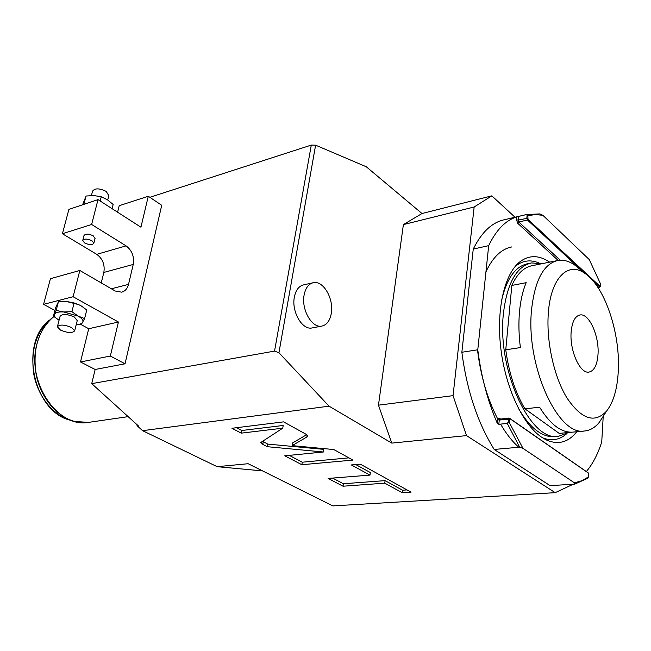 <?xml version="1.0" encoding="UTF-8"?>
<svg xmlns="http://www.w3.org/2000/svg" width="651" height="651" viewBox="0 0 651 651"><rect width="100%" height="100%" fill="white"/><g stroke="black" fill="none" stroke-linecap="round" stroke-linejoin="round"><path stroke-width="0.98" d="M262.589 470.909L217.157 466.677L142.593 430.677L137.662 426.21L138.573 426.088L91.726 383.651L274.543 351.101L311.292 145.092L149.844 197.31M135.782 423.557L137.662 426.21M217.157 466.677L248.145 463.715L332.832 505.908L555.189 492.669L466.515 435.617L391.796 443.111L329.056 406.167L278.929 352.728L274.543 351.101M329.056 406.167L142.593 430.677M91.726 383.651L95.152 369.475L125.033 363.803L161.733 205.285L148.282 196.26L140.933 227.199L98.008 199.621L91.628 224.489L126.074 245.866C132.031 250.415 134.423 256.608 133.243 264.444L128.516 284.389C127.401 288.653 125.106 291.249 121.639 292.169L115.178 291.005L79.837 270.482L50.428 278.693L43.584 304.342L54.912 310.454M125.033 363.803L110.336 356.04L118.417 322.017L73.099 296.734L79.837 270.482M95.152 369.475L80.496 361.972L110.336 356.04M117.603 212.21L119.214 205.692L148.282 196.26M98.008 199.621L68.9 209.394L62.415 233.733L96.755 254.346L126.074 245.866M101.247 282.908L103.834 272.435C105.047 264.77 102.687 258.74 96.755 254.346M80.496 361.972L88.731 328.731L80.504 324.288M311.292 145.092L315.605 145.181L366.293 166.77L421.994 213.528L491.839 195.845L515.014 217.231M573.36 484.181L555.189 492.669M282.746 428.187L260.848 442.444L262.792 444.364L267.252 446.692L323.368 451.997L284.756 455.814L301.852 464.733L352.923 460.086L333.792 449.54L292.087 445.626L306.873 437L307.573 435.999L305.742 434.079L283.567 421.864L231.943 428.277L241.277 433.143L282.746 428.187L283.209 425.461L241.765 430.498L241.277 433.143M369.996 475.108L328.137 478.436L343.036 486.216L384.749 483.164L402.245 492.709L411.066 492.132L360.304 464.155L351.353 464.936L369.996 475.108L370.354 472.553L355.755 464.554M278.929 352.728L315.605 145.181M391.796 443.111L378.467 405.166L403.392 224.603L421.994 213.528M312.431 327.884L312.024 327.958C302.235 330.301 291.371 311.617 294.35 297.149C295.766 290.126 298.858 286.033 303.618 284.869L312.887 282.803M491.839 195.845L474.156 207.002L403.392 224.603M474.156 207.002L453.047 395.645L466.515 435.617M453.047 395.645L378.467 405.166M518.798 447.245C512.313 441.541 506.234 433.835 500.562 424.118M497.698 418.918C487.347 398.811 480.609 375.782 477.5 349.831M485.947 271.849C492.734 257.275 501.351 248.967 511.816 246.916M574.849 484.084L574.434 482.839L581.734 480.772L588.545 476.866L587.422 478.404L574.849 484.084L550.119 485.67L494.207 449.45C477.712 423.004 466.93 390.608 461.852 352.264L473.253 249.073C481.675 232.081 492.115 222.292 504.566 219.696L526.805 214.456M542.885 215.302L535.285 214.553L527.863 215.701L526.407 214.561L539.85 213.91L542.885 215.302L589.285 259.594L600.474 283.795L599.97 286.977M527.09 215.302L526.838 218.077L527.432 219.989L583.003 271.801M527.863 215.701L527.994 219.371L600.23 286.53M500.464 418.967L499.203 418.105L497.543 419.708L499.252 420.025L498.845 424.297L497.218 423.15C487.64 400.829 481.162 376.376 477.777 349.79L488.689 245.647C496.29 229.86 505.681 220.258 516.861 216.848L526.407 214.561M603.208 416.526L601.736 441.948C597.87 454.097 592.752 463.96 586.372 471.519M549.631 262.141C538.825 254.842 528.734 254.866 519.352 262.223C504.24 274.641 496.119 310.145 500.888 349.001C505.615 387.85 522.663 424.183 541.184 436.911L546.694 440.109C558.412 445.081 568.437 442.289 576.778 431.735M588.073 472.764L509.391 418.129L508.472 419.024L508.179 422.255L509.066 422.117L522.989 448.36L519.661 447.164L507.259 423.41L508.179 422.255M588.545 476.866L588.374 473.074L509.879 418.642L509.066 422.117M574.434 482.839L522.989 448.36M498.845 424.297L507.259 423.41M494.207 449.45L519.661 447.164M461.852 352.264L477.777 349.79M473.253 249.073L488.689 245.647M594.07 282.127L599.905 287.083M515.226 266.389L515.283 266.34C522.615 260.433 530.573 259.342 539.15 263.061M542.438 437.749C551.356 441.329 559.355 440.06 566.435 433.924M518.147 407.908C529.686 427.707 541.77 437.326 554.392 436.748L555.14 436.675M501.335 301.584C506.38 278.954 515.177 266.324 527.733 263.704L530.524 263.134M541.738 263.745L531.525 262.931C516.544 266.397 507.194 283.071 503.483 312.936C496.697 369.508 530.24 441.817 558.281 436.382L568.722 432.492M505.754 349.807L520.385 347.577C518.79 334.964 518.497 322.977 519.514 311.609C520.572 300.298 522.802 290.655 526.187 282.672L511.841 285.439L505.754 349.807C508.887 372.803 515.275 392.488 524.934 408.852L559.217 433.403L572.017 432.174M511.841 285.439C517.122 273.802 523.892 267.211 532.168 265.689L556.979 260.652M573.165 432.077L572.449 432.15C561.203 432.728 550.25 424.403 539.589 407.192L524.934 408.852M579.715 269.115L574.695 265.022C569.007 261.092 563.416 259.57 557.923 260.457C543.691 263.761 534.91 280.101 531.59 309.494C525.528 365.065 557.85 436.284 584.427 431.003C590.018 430.506 594.965 427.642 599.262 422.393L603.916 415.208M548.37 312.578C546.051 340.798 553.871 376.636 566.923 397.907C581.506 419.342 594.729 423.736 606.594 411.082C613.348 402.383 617.238 389.298 618.255 371.819C620.655 334.142 604.966 286.619 585.062 273.485C568.25 261.075 550.917 277.505 548.37 312.578M571.155 331.888C569.446 350.409 580 373.951 588.919 372.095C594.111 370.989 597.13 365.17 597.992 354.64C599.481 336.25 589.122 313.017 580.008 314.954C575.077 316.052 572.123 321.692 571.155 331.888M321.781 326.102C312.032 328.446 301.161 309.607 304.107 295.049C305.506 287.978 308.582 283.86 313.326 282.705C323.27 280.182 334.053 298.907 331.286 313.424C329.943 320.748 326.769 324.971 321.781 326.102L312.024 327.958M236.451 427.715L241.765 430.498M292.087 445.626L292.527 442.989L306.662 434.681M301.852 464.733L302.267 462.202L348.903 457.865M289.231 455.375L302.267 462.202M323.368 451.997L323.775 449.361L267.707 444.088L267.252 446.692M262.207 441.101L267.707 444.088M332.58 478.086L343.394 483.75L385.083 480.633L402.562 490.211L407.046 489.91M402.245 492.709L402.562 490.211M384.749 483.164L385.083 480.633M343.036 486.216L343.394 483.75M91.628 224.489L62.415 233.733M82.783 240.26L83.987 235.589C85.468 233.603 88.544 233.676 93.223 235.808L95.038 238.518M73.099 296.734L43.584 304.342M88.731 328.731L118.417 322.017M66.166 301.421L79.072 304.717M53.415 316.158L54.529 314.254C53.846 316.077 55.359 318.079 59.07 320.243L53.415 316.158L55.652 307.614L58.411 301.804L56.157 310.437L63.774 311.984L71.903 311.634L78.047 316.06L84.606 318.575L81.521 324.157L76.24 324.572C79.756 324.458 81.953 323.71 82.815 322.318C83.653 320.447 82.067 318.355 78.047 316.06L63.774 311.984C58.688 311.674 55.612 312.431 54.529 314.254L56.157 310.437M58.411 301.804L66.516 301.446L74.124 302.967L71.903 311.634M74.124 302.967L80.708 305.539L86.762 309.966L84.606 318.575M77.233 320.618L74.295 316.964C66.996 313.953 62.26 313.725 60.095 316.288L57.459 326.46M60.486 330.098C67.81 333.06 72.538 333.288 74.67 330.781L71.61 327.534C64.27 324.548 59.526 324.304 57.369 326.81L60.486 330.098M93.858 243.189C92.385 245.15 89.317 245.085 84.638 242.978L82.71 240.528C84.191 238.567 87.275 238.64 91.954 240.764L93.858 243.189L95.111 238.242M83.833 204.381L86.062 196.024L82.579 204.805M86.062 196.024L93.866 195.536L101.247 196.789L107.448 199.784L113.152 204.479L112.102 208.67M101.247 196.789L100.173 201.004M83.979 203.999L84.524 204.145M91.425 195.512L92.532 191.231C94.794 188.049 99.351 188.106 106.203 191.394L108.815 195.658M527.635 218.223L518.163 220.103L518.766 221.999L560.242 260.213M497.543 419.708L497.218 423.15M516.861 216.848L516.577 219.81L517.659 223.228L558.143 260.424M499.203 418.105L499.854 419.032L499.252 420.025L509.334 419.187M588.374 473.074L587.886 472.569M509.879 418.642L509.391 418.129M500.171 419.13L509.074 418.032M518.513 216.425L518.163 220.103L516.577 219.81M527.994 219.371L527.432 219.989L518.766 221.999L517.659 223.228M599.929 286.538L597.887 287.376M306.873 437L307.174 435.145M262.792 444.364L263.256 441.76M103.834 272.435L133.243 264.444M111.354 288.784L128.516 284.389M53.927 316.598C45.952 322.798 40.37 331.66 37.18 343.183C25.658 381.226 57.508 428.488 88.569 422.377L89.618 422.222M81.953 422.589L74.898 421.498C57.019 417.031 40.81 397.851 36.187 374.707C32.355 349.278 38.254 329.894 53.878 316.557M52.243 317.859C36.513 330.439 30.369 349.27 33.819 374.341C38.1 397.143 54.017 416.201 71.651 420.603L73.473 421.107M588.406 473.098L587.934 472.61M597.992 287.53L599.709 287.221M515.283 266.34L519.352 262.223M543.341 438.318L546.694 440.109M558.281 436.382L554.392 436.748M584.427 431.003L572.449 432.15M606.594 411.082L599.262 422.393M585.062 273.485L574.695 265.022M77.331 320.251L74.67 330.781M107.724 199.971L108.92 195.219M128.149 416.64L88.569 422.377L74.898 421.498M49.118 320.3C19.001 343.492 33.339 411.538 70.121 420.18"/></g></svg>
